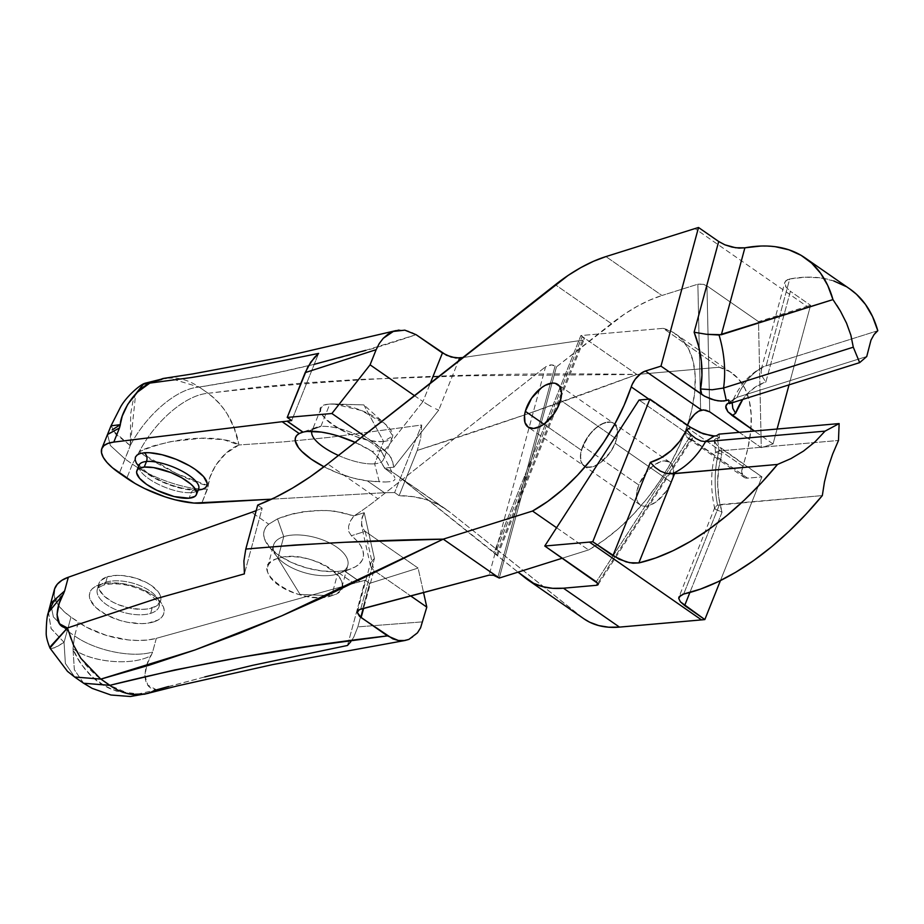 <?xml version="1.0" encoding="UTF-8"?>
<svg xmlns="http://www.w3.org/2000/svg" width="924" height="924" viewBox="0 0 924 924"><rect width="100%" height="100%" fill="white"/><g stroke="black" fill="none" stroke-linecap="round" stroke-linejoin="round"><path stroke-width="0.69" stroke-dasharray="4.62 3.46" d="M139.12 465.13A32.074 10.938 -158.2 0 0 156.306 483.275A32.074 10.938 -158.2 0 0 191.303 492.608A6.41 5.001 -95 0 1 195.172 489.339A6.41 5.001 85 0 0 191.303 492.608A32.074 10.938 -158.2 0 0 198.937 487.41M138.843 466.689A32.074 10.938 -158.2 0 0 158.27 484.28A32.074 10.938 -158.2 0 0 191.303 492.608L189.062 498.209L191.303 492.608A32.074 10.938 -158.2 0 0 198.66 488.969M383.599 441.429A38.485 13.132 -158.2 0 0 392.434 437.064A38.485 13.132 -158.2 0 0 371.818 415.28A38.485 13.132 -158.2 0 0 329.81 404.077L320.847 426.461A38.485 13.132 21.8 0 1 362.855 437.664A38.485 13.132 21.8 0 1 383.472 459.447A38.485 13.132 21.8 0 1 374.636 463.813L383.599 441.429L363.86 404.897L329.81 404.077L333.934 403.984L361.584 410.568L386.151 424.89L392.7 436.047L383.599 441.429C354.285 445.31 297.17 405.648 329.81 404.077L363.86 404.897L383.599 441.429L374.636 463.813A38.485 13.132 -158.2 0 0 382.802 454.042A38.485 13.132 -158.2 0 0 356.548 434.615A38.485 13.132 -158.2 0 0 320.847 426.461L307.403 431.439L320.847 426.461A38.485 13.132 -158.2 0 0 316.227 427.385A38.485 13.132 -158.2 0 0 311.862 431.277A38.485 13.132 21.8 0 1 312.012 430.838A38.485 13.132 21.8 0 1 320.847 426.461L329.81 404.077A38.485 13.132 -158.2 0 0 320.986 408.443A38.485 13.132 -158.2 0 0 341.603 430.226A38.485 13.132 -158.2 0 0 383.599 441.429M715.534 451.998L714.252 440.84L714.714 439.258L717.498 438.195L718.976 450.97L838.484 440.471L718.976 450.97L717.498 438.195L719.507 438.022L719.057 434.13L719.507 438.022L716.366 435.839L719.507 438.022L715.811 438.553L714.252 440.286L716.701 444.871L761.954 476.888L747.608 478.147L690.863 439.27L597.863 583.24L690.863 439.27L686.89 437.283L685.735 431.993L691.903 409.17L694.744 391.903L695.183 375.964L693.231 361.734L688.9 349.595L682.328 339.824L673.677 332.675L663.143 328.343L580.861 335.562L493.843 552.887L518.029 572.141L399.514 477.177A256.549 134.812 124.8 0 0 384.615 468.064L393.878 467.244L384.222 467.879L389.57 472.025L384.222 467.879L379.983 459.678L372.026 451.351L384.777 450.231L391.152 457.796L393.878 467.244L438.75 410.083L437.248 409.517L438.75 410.083L458.385 361.041L438.75 410.083L393.878 467.244L392.284 460.21L388.219 453.441L363.675 435.585L384.777 450.231L372.026 451.351L355.093 442.33A51.305 17.51 21.8 0 1 372.026 451.351L378.309 457.368L384.615 468.064A256.549 134.812 124.8 0 1 395.784 474.405A256.549 134.812 124.8 0 1 399.514 477.177L449.722 512.046A256.549 134.812 -55.2 0 0 445.992 509.263A256.549 134.812 -55.2 0 0 399.11 495.68L394.629 492.561L384.419 492.723L271.575 499.179L384.419 492.723L367.348 480.873L379.29 481.912L374.636 463.813L379.29 481.912L385.412 482.005L367.348 480.873L353.349 478.112L338.357 473.215L323.85 466.689M390.101 481.67L385.412 482.005L390.101 481.67M394.906 479.625L393.289 480.896L394.906 479.625L394.871 477.8L394.906 479.625M394.213 476.645L394.871 477.8M391.568 473.769L389.57 472.025L391.568 473.769M671.205 482.166A25.976 13.652 -55.2 0 0 669.808 462.243A25.976 13.652 -55.2 0 0 638.784 485.008L582.755 446.107A25.976 13.652 124.8 0 1 613.779 423.342A25.976 13.652 124.8 0 1 615.176 443.254L671.205 482.166L666.504 490.944L656.456 501.64L649.26 505.543L645.922 506.248L642.931 506.098L638.438 503.222L637.11 500.623L636.544 493.578L638.784 485.008L646.557 472.176L653.534 465.523L660.741 461.63L664.079 460.914L669.588 462.092L671.552 463.94L673.515 469.808L672.672 477.766L671.205 482.166L615.176 443.254L610.475 452.032L600.427 462.739L593.231 466.632L589.893 467.348L584.384 466.17L582.409 464.322L581.081 461.711L580.515 454.666L582.755 446.107L590.528 433.264L597.505 426.622L604.712 422.718L611.03 422.164L613.559 423.192L616.851 427.639L617.486 430.896L616.643 438.865L615.176 443.254A25.976 13.652 124.8 0 1 584.153 466.019A25.976 13.652 124.8 0 1 582.755 446.107L638.784 485.008A25.976 13.652 -55.2 0 0 640.182 504.92A25.976 13.652 -55.2 0 0 671.205 482.166M714.437 441.603L716.701 444.871L721.17 448.579L721.817 454.169L715.673 452.252L718.976 450.97L715.673 452.252L721.817 454.169A80.169 62.486 85 0 0 722.048 512.173L715.014 509.032L714.968 507.161L717.555 505.185A96.212 74.983 -95 0 1 718.976 450.97A96.212 74.983 85 0 0 717.555 505.185L719.484 504.608L683.668 594.04L719.484 504.608L822.325 495.576L717.555 505.185L714.968 507.161L715.014 509.032L722.048 512.173L689.893 592.469L722.048 512.173L718.803 497.759L717.671 482.963L718.687 468.26L721.817 454.169L721.17 448.579L761.954 476.888L720.431 580.595L761.954 476.888L747.608 478.147L691.51 439.2L692.492 437.907L690.609 435.828L639.061 400.034L690.609 435.828L596.315 581.808L690.609 435.828L692.365 438.704L692.492 437.907M198.21 490.113L186.787 489.512L166.101 483.575L152.818 477.165L142.331 469.877L138.658 466.25M692.365 438.704L690.863 439.27A16.031 8.42 124.8 0 1 688.034 438.426A16.031 8.42 124.8 0 1 686.728 427.315L742.757 466.227A134.685 70.778 -55.2 0 0 731.82 372.95A134.685 70.778 -55.2 0 0 719.172 367.244L663.143 328.343A134.685 70.778 124.8 0 1 675.791 334.049A134.685 70.778 124.8 0 1 686.728 427.315L742.757 466.227A16.031 8.42 -55.2 0 0 744.063 477.327A16.031 8.42 -55.2 0 0 747.608 478.147L743.162 476.495L741.753 471.113L747.932 448.071L750.773 430.815L751.212 414.864L749.26 400.646L744.929 388.496L738.357 378.724L729.706 371.587L719.172 367.244L636.89 374.474L526.368 414.31L417.232 450.438L399.11 495.68L394.629 492.561L384.419 492.723L367.348 480.873A51.305 17.51 21.8 0 1 324.001 466.77M584.049 618.884A160.349 84.257 -55.2 0 1 581.716 617.151L525.687 578.251L581.716 617.151L449.722 512.046L399.514 477.177L496.742 554.608L582.594 340.205L462.82 357.553L582.594 340.205L584.176 338.877L582.212 336.498L636.89 374.474L467.81 375.768L359.113 379.429L306.883 382.721L256.468 387.272L208.039 393.312C185.897 394.814 155.428 420.72 139.247 451.79C181.993 433.252 227.027 436.313 238.923 444.975C219.011 452.852 207.461 477.789 208.327 485.712L201.813 503.176L207.461 489.073L210.048 477.096L215.615 465.384L225.768 453.499L238.923 444.975L223.804 439.732L201.444 438.253L170.905 441.603L153.927 445.738C144.606 448.902 139.709 450.924 139.247 451.79C155.428 420.72 185.897 394.814 208.039 393.312C224.89 406.19 235.193 423.411 238.923 444.975L283.911 441.845L329.418 437.375L421.679 425.005L394.629 492.561L421.679 425.005L420.697 438.195L417.232 450.438L420.697 438.195L421.679 425.005L329.418 437.375L283.911 441.845L238.923 444.975L234.072 427.754L227.362 414.229C221.945 405.486 215.511 398.521 208.027 393.324L208.154 393.301C338.184 378.078 481.092 371.794 636.89 374.474C562.751 402.275 489.535 427.593 417.232 450.438L399.11 495.68L413.467 496.708L426.761 499.803L438.888 504.931L449.722 512.046L583.956 618.826M300.485 432.952L299.203 433.552M365.592 350.369L416.089 334.684C350.993 357.149 278.69 374.613 199.191 387.075L208.154 393.301L199.191 387.075L257.784 377.015L314.218 364.333M636.89 374.474L580.861 335.562L663.143 328.343L719.172 367.244L636.89 374.474M149.827 383.102L168.584 377.858L199.064 387.098C176.934 388.588 146.466 414.495 130.272 445.564C146.466 414.495 176.934 388.588 199.076 387.087L199.076 387.087C191.591 381.912 183.633 378.886 175.202 378.008L164.564 378.251M139.201 451.848L176.611 473.608L208.327 485.735C194.271 483.321 156.988 465.038 139.212 451.848L132.421 464.125L126.784 478.228L132.421 464.125L125.063 459.009L132.398 464.102M107.53 434.407L110.372 445.495L125.063 459.009L119.415 473.111L130.18 445.807L125.063 459.009L110.464 445.622L107.461 434.58M130.284 445.564L130.688 413.686L132.871 401.64L135.655 394.017L130.261 445.622L112.174 429.926M143.578 384.014L145.738 383.021M414.437 395.634L422.973 401.559L430.376 383.09L422.973 401.559L414.437 395.634M416.089 334.684L410.603 331.704L404.839 330.157L398.995 330.064M384.777 450.231L422.973 401.559L426.923 404.123L422.973 401.559L384.777 450.231M338.438 455.451A38.485 13.132 -158.2 0 0 374.636 463.813A38.485 13.132 21.8 0 1 338.438 455.451M580.861 335.562L582.212 336.498L495.183 553.822L493.843 552.887L580.861 335.562M431.312 406.629L426.923 404.123L431.312 406.629M437.248 409.517L435.458 408.731L437.248 409.517M497.228 555.001L496.742 554.608L582.594 340.205L584.176 338.877L582.212 336.498L495.183 553.822L497.228 555.001M583.818 339.743L584.176 338.877M198.025 490.124A38.485 13.132 21.8 0 1 147.112 473.562A38.485 13.132 21.8 0 1 144.236 452.772M318.595 353.418L291.718 420.547L318.595 353.418M132.421 464.125C153.037 478.771 188.369 490.505 207.461 489.073C188.369 490.505 153.037 478.771 132.421 464.125L139.235 451.79M111.076 425.675L115.465 433.876L130.249 445.622M679.856 595.749L683.668 594.04M714.968 507.161L678.932 597.031M715.014 509.032L714.691 508.373C710.371 489.258 710.648 470.432 715.546 451.894M153.673 621.91A38.485 18.388 -164.8 0 0 152.853 595.033A38.485 18.388 -164.8 0 0 99.884 584.569L95.322 586.521L91.961 589.119L89.94 592.272L89.328 595.83L90.171 599.688L95.969 607.646L106.456 614.934L120.051 620.431L127.362 622.245L141.649 623.631L148.071 623.157L158.247 619.958L161.608 617.347L163.629 614.206L164.229 610.637L163.398 606.791L157.6 598.833L152.853 595.033L140.575 588.507L133.518 586.035L118.907 583.148L105.486 583.321L99.884 584.569A38.485 18.388 -164.8 0 0 100.716 611.445A38.485 18.388 -164.8 0 0 153.673 621.91M98.776 583.98L97.297 589.42C96.57 588.796 98.556 587.41 103.292 585.239A6.41 4.516 72.5 0 0 105.844 582.236A32.074 15.315 15.2 0 1 139.778 585.539A32.074 15.315 15.2 0 1 159.459 604.007A32.074 15.315 15.2 0 1 150.67 613.363A32.074 15.315 15.2 0 1 118.237 610.649A32.074 15.315 15.2 0 1 97.297 589.42A32.074 15.315 15.2 0 1 105.844 582.236L107.311 576.795A32.074 15.315 -164.8 0 0 98.776 583.98A32.074 15.315 -164.8 0 0 116.17 603.753A32.074 15.315 -164.8 0 0 152.137 607.923L150.67 613.363L152.137 607.923A32.074 15.315 -164.8 0 0 160.684 600.739A32.074 15.315 -164.8 0 0 143.278 580.965A32.074 15.315 -164.8 0 0 107.311 576.795L105.844 582.236A32.074 15.315 15.2 0 1 141.811 586.405A32.074 15.315 15.2 0 1 159.205 606.179A32.074 15.315 15.2 0 1 150.67 613.363A32.074 15.315 15.2 0 1 116.724 610.059A32.074 15.315 15.2 0 1 97.043 591.591A32.074 15.315 15.2 0 1 105.844 582.236A6.41 4.516 -107.5 0 1 103.292 585.239C116.851 582.039 131.728 584.649 147.921 593.092C157.068 600.311 160.776 603.973 159.043 604.088L159.205 606.179L160.684 600.739M277.881 558.396A38.485 18.388 15.2 0 1 321.044 563.397A38.485 18.388 15.2 0 1 341.915 587.133A38.485 18.388 15.2 0 1 331.67 595.749L337.56 573.989A38.485 18.388 -164.8 0 0 347.805 565.373A38.485 18.388 -164.8 0 0 326.934 541.649A38.485 18.388 -164.8 0 0 283.772 536.636L277.881 558.396L300.069 594.421L331.67 595.749C366.967 586.313 309.84 546.662 277.881 558.396C242.585 567.821 299.699 607.484 331.67 595.749L300.069 594.421L277.881 558.396L283.772 536.636A38.485 18.388 15.2 0 1 335.828 546.5A38.485 18.388 15.2 0 1 339.224 573.411A38.485 18.388 15.2 0 1 337.56 573.989L349.468 569.334A51.305 24.509 -164.8 0 0 351.686 568.56A51.305 24.509 -164.8 0 0 351.374 535.724L348.752 531.6L348.579 526.333L350.381 521.032L353.58 516.227L344.167 512.924L328.678 510.533L312.959 510.649L293.486 513.594L277.512 518.872L283.772 536.636L277.512 518.872L284.962 515.985L302.91 511.781L323.412 510.337L333.934 511.018L354.158 515.846A256.549 134.812 -55.2 0 0 377.87 498.775L327.673 463.917L377.87 498.775L545.564 366.805L377.87 498.775A256.549 134.812 -55.2 0 1 354.158 515.846L350.381 521.032L348.579 526.333L348.752 531.6L351.374 535.724L356.745 540.621L360.649 545.645L362.936 550.635L363.525 555.416L362.416 559.805L359.621 563.686L355.255 566.897L337.56 573.989A38.485 18.388 15.2 0 1 276.877 556.525A38.485 18.388 15.2 0 1 283.772 536.636A38.485 18.388 -164.8 0 0 273.516 545.252A38.485 18.388 -164.8 0 0 294.398 568.988A38.485 18.388 -164.8 0 0 337.56 573.989L331.67 595.749A38.485 18.388 15.2 0 1 288.507 590.748A38.485 18.388 15.2 0 1 267.625 567.013A38.485 18.388 15.2 0 1 277.881 558.396M616.562 439.143L560.533 400.231L616.562 439.143L617.394 434.95L616.909 427.835L613.698 423.284L611.214 422.21L608.246 421.991L601.385 424.151L594.155 429.441L587.652 437.04L581.369 450.219A25.976 13.652 -55.2 0 0 584.153 466.019A25.976 13.652 -55.2 0 0 601.94 461.55A25.976 13.652 -55.2 0 0 616.562 439.143A25.976 13.652 -55.2 0 0 613.779 423.342A25.976 13.652 -55.2 0 0 596.003 427.812A25.976 13.652 -55.2 0 0 581.369 450.219L580.434 458.223L582.305 464.171L586.728 467.151L593 466.701L600.196 462.912L607.195 456.341L612.947 447.99L616.562 439.143M543.901 424.197L581.369 450.219L543.901 424.197M773.041 443.947L754.434 431.023L773.041 443.947L761.284 447.643L773.041 443.947L777.084 429.036L773.041 443.947M875.837 332.432L877.8 330.723L766.169 365.858L789.708 278.956L785.897 280.653L784.799 282.444L786.243 287.445L790.413 291.303L765.846 382.051L762.543 376.969L761.064 372.176L761.665 368.399L764.264 366.412A96.212 67.729 72.5 0 0 737.017 397.355L729.128 402.818L731.623 402.021L728.482 399.849L731.623 402.021L729.313 403.661L731.623 402.021L729.44 402.714L737.017 397.355L866.735 356.525L737.017 397.355L733.541 399.665L732.062 403.545M739.269 432.351L761.284 447.643L758.512 321.644L706.964 285.851L703.695 284.373L697.863 284.199L661.954 295.495L605.925 256.595L661.954 295.495L697.863 284.199L700.635 410.221L697.863 284.199L702.448 284.084L706.964 285.851L758.512 321.644L807.022 306.387L694.964 228.575L807.022 306.387L758.512 321.644L761.284 447.643L739.269 432.351M877.8 330.723L764.264 366.412L766.169 365.858L789.708 278.956L805.509 277.177L820.269 277.847L833.806 280.965M845.945 286.475L849.757 288.912M810.579 305.313A224.486 117.96 -55.2 0 0 807.022 306.387A224.486 117.96 124.8 0 1 810.579 305.313L789.038 384.858L810.579 305.313L790.413 291.303L810.579 305.313M849.895 289.004A224.486 117.96 -55.2 0 0 789.708 278.956L787.514 279.602L784.938 282.028L785.111 285.504L786.243 287.445L790.413 291.303L765.846 382.051L756.282 386.394L747.874 393.22L742.769 399.422A80.169 56.445 72.5 0 1 765.846 382.051L762.543 376.969L761.064 372.176L761.665 368.399L764.264 366.412L762.739 367.14M276.877 556.525L268.561 546.049A51.305 24.509 -164.8 0 1 268.699 524.185L277.512 518.872L268.699 524.185L251.64 512.335L268.699 524.185L265.846 527.269L264.149 530.769L263.675 534.615L264.426 538.692L269.485 547.17L278.852 555.382L291.603 562.52L306.502 567.902L322.083 570.997L336.844 571.506L353.915 583.356L156.318 638.334L147.875 639.962L138.323 640.494L127.997 639.893L106.572 635.469L86.729 627.315L70.963 617.093L63.987 611.526L58.709 605.717L55.313 599.861L53.915 594.201M257.692 505.105L262.173 508.223L256.191 510.649L262.173 508.223L244.398 573.873L262.173 508.223L257.692 505.105M49.977 647.943L51.629 648.602L56.641 646.939L64.045 642.388L65.373 663.444L74.694 677.038L100.785 679.128C83.865 666.262 72.742 649.214 67.417 627.974M48.452 611.977L51.005 628.401L64.056 642.33L65.361 663.432L74.671 677.026M611.376 323.643L556.444 366.874L551.755 364.876L545.564 366.805L489.154 575.132L545.564 366.805L550.45 364.899L553.002 365.049L556.444 366.874L624.162 314.322L636.959 306.456L649.607 300.161L661.954 295.495A160.349 84.257 -55.2 0 0 611.376 323.643L555.347 284.742L611.376 323.643M687.468 425.167L680.052 444.352L670.836 462.936L659.817 481.058L647.285 498.255L633.529 514.125L618.918 528.262L603.799 540.297L588.565 549.942L562.323 558.2L588.565 549.942A134.685 70.778 -55.2 0 0 687.248 425.791L648.914 399.168L687.248 425.791A16.031 8.42 -55.2 0 1 687.468 425.167M499.26 578.054L556.444 366.874L499.26 578.054M268.561 546.049A51.305 24.509 -164.8 0 0 336.844 571.506L344.04 570.639L359.829 581.6L344.04 570.639L336.844 571.506L353.915 583.356L365.153 580.237L369.635 583.344L418.098 568.087L423.538 592.492L418.098 568.087L365.211 531.369L373.908 570.385L363.629 608.327L373.908 570.385L410.649 595.899L373.908 570.385L371.194 567.567L373.908 570.385L365.211 531.369L351.374 535.724L365.211 531.369L362.393 528.031L365.211 531.369L418.098 568.087L369.635 583.344L365.153 580.237L359.806 581.727L343.913 570.686A51.305 24.509 -164.8 0 0 349.468 569.334A51.305 24.509 15.2 0 1 343.913 570.686L359.806 581.727L156.318 638.334L152.61 652.044L146.997 664.471L144.895 675.536L147.817 685.123L156.514 689.847L204.805 676.922L252.702 665.315L347.493 645.46L353.707 637.237L357.854 626.876L369.635 583.344L357.854 626.876L422.799 621.852L357.854 626.876L353.707 637.237L350.843 641.66M556.583 527.731L588.565 549.942L556.583 527.731M147.736 693.474L129.88 694.074L109.76 685.354M147.459 693.554L156.526 689.847C144.04 695.968 128.505 695.541 109.898 688.553C93.728 681.473 81.427 668.144 72.996 648.556L73.019 648.625C90.517 662.6 132.698 666.296 151.19 655.474L151.19 655.474C144.583 664.656 139.778 688.311 156.514 689.847L156.433 689.835M50.601 603.615L53.43 617.047L67.256 630.792L64.033 642.388L70.963 617.093L78.321 622.199L74.613 635.908L67.279 630.815L74.613 635.908L72.996 648.382L74.613 635.908C95.195 650.646 131.924 658.246 152.61 652.044L151.201 655.474C132.698 666.285 90.506 662.554 73.008 648.567L74.336 669.669L83.657 683.263M83.634 683.252L74.324 669.657L73.008 648.613C72.788 649.78 75.318 654.769 80.619 663.582L91.846 676.53L104.193 685.585L116.355 691.106L138.242 693.982L156.514 689.847M408.882 639.408L413.513 636.751L417.452 632.848L420.593 627.8M709.736 411.85L706.964 285.851L709.736 411.85M497.921 577.119L555.105 365.939L497.921 577.119M360.718 609.101L374.416 558.512L364.206 512.681L354.158 515.846L364.206 512.681L361.85 517.925L361.503 525.49L362.393 528.031L361.296 520.651L364.206 512.681L374.416 558.512L370.524 563.12L371.194 567.567L370.339 564.321L371.471 561.145L374.416 558.512L360.718 609.101M107.311 576.795L117.336 575.363L123.158 575.617L135.343 578.031L146.662 582.617L151.455 585.527L158.374 591.995L160.245 595.322L160.938 598.533L160.43 601.501L155.948 606.294L147.47 608.962L142.123 609.355L130.215 608.2L118.237 604.631L112.797 602.101L104.054 596.026L99.215 589.397L98.522 586.186L99.03 583.217L100.704 580.595L107.311 576.795M168.63 686.486L204.805 676.922M347.493 645.46L365.153 580.237L347.493 645.46M64.045 642.388L54.135 647.955L50.035 648.163M63.248 594.375L52.922 602.968M64.045 642.33L51.166 628.724L48.291 612.635M54.343 589.697A57.727 27.581 -164.8 0 0 70.963 617.093L67.256 630.792L53.361 616.932L50.658 603.407M156.318 638.334L152.61 652.044C131.924 658.246 95.195 650.646 74.613 635.908L78.321 622.199A57.727 27.581 -164.8 0 0 80.203 623.469A57.727 27.581 -164.8 0 0 156.318 638.334M760.683 246.05L775.444 246.731M840.494 311.238L846.557 323.204M832.974 299.595L836.901 305.382M870.986 340.113L874.058 334.569M734.88 398.394L727.823 403.407M732.166 402.76L733.541 399.665L737.017 397.355A96.212 67.729 -107.5 0 1 764.264 366.412M139.247 464.46C137.202 463.409 140.194 466.493 148.244 473.689C165.107 484.234 180.769 489.443 195.23 489.339L199.041 488.403M392.434 437.064L383.472 459.447M382.802 454.042L394.721 477.465M333.934 403.984L363.86 404.897L386.151 424.89M669.808 462.243L557.761 384.442M445.992 509.263L395.784 474.405M731.82 372.95L675.791 334.049M688.034 438.426L744.063 477.327M640.182 504.92L528.124 427.107M165.569 378.101L167.117 377.962M316.227 427.385L301.189 432.686M320.986 408.443L312.012 430.838M598.105 584.626L692.411 438.646M497.609 555.37L584.118 339.339M341.915 587.133L347.805 565.373M339.224 573.411L351.686 568.56M761.226 369.484L784.799 282.444M148.233 693.346L149.318 693.012M267.625 567.013L273.516 545.252M357.38 611.688L370.524 563.12M370.466 565.754L361.503 525.49M763.397 366.724C749.456 373.966 739.188 385.47 732.616 401.235"/><path stroke-width="1.39" d="M198.937 487.41A32.074 10.938 -158.2 0 0 179.51 469.819A32.074 10.938 -158.2 0 0 146.477 461.492A6.41 5.001 85 0 0 144.236 452.772A38.485 13.132 21.8 0 1 189.974 466.054A38.485 13.132 21.8 0 1 204.735 488.207M198.81 488.53L198.66 488.969A32.074 10.938 -158.2 0 0 181.485 470.824A32.074 10.938 -158.2 0 0 146.477 461.492A32.074 10.938 -158.2 0 0 139.12 465.13L136.879 470.72A32.074 10.938 21.8 0 1 144.236 467.082L146.477 461.492L144.236 467.082A32.074 10.938 21.8 0 1 179.244 476.414A32.074 10.938 21.8 0 1 196.419 494.571A32.074 10.938 21.8 0 1 189.062 498.209A32.074 10.938 21.8 0 1 154.065 488.877A32.074 10.938 21.8 0 1 136.879 470.72M299.203 433.552L302.899 432.178L287.11 421.217L282.143 421.702L299.203 433.552A51.305 17.51 21.8 0 0 324.001 466.77L311.238 459.147L301.744 451.328L298.464 447.562L295.264 440.748L295.414 437.884L296.743 435.458L299.203 433.552L282.143 421.702L287.11 421.217L303.049 432.132A51.305 17.51 21.8 0 1 307.403 431.439A51.305 17.51 21.8 0 1 355.093 442.33M598.232 584.118L597.816 584.915L598.232 584.118L596.315 581.808L544.767 546.015L639.061 400.034L544.767 546.015L589.454 542.088L544.767 546.015L598.082 583.598L598.14 584.569L596.534 585.296L563.444 588.207L619.473 627.107L701.512 619.9L589.454 542.088A224.486 117.96 -55.2 0 0 592.769 541.753L649.895 399.076L639.061 400.034L649.895 399.076L690.678 427.396L699.965 432.524L712.15 436.001L716.366 435.839L719.057 434.13L716.366 435.839L714.368 436.012L705.532 441.626L825.04 431.138L814.922 441.949L803.441 451.131L790.932 458.616L777.5 464.449L674.659 473.481L638.842 562.924L655.717 557.957L673.169 550.658L690.967 541.094L708.893 529.383L726.738 515.684L744.259 500.173L761.249 483.021L777.5 464.449A224.486 117.96 124.8 0 1 638.842 562.924L632.986 563.213L626.045 561.873L612.935 555.751L650.334 462.37L654.85 467.197L660.452 471.136L666.539 473.538L674.659 473.481L638.842 562.924L629.591 562.728L619.022 559.216L592.769 541.753A224.486 117.96 124.8 0 1 589.454 542.088L701.512 619.9A224.486 117.96 -55.2 0 0 704.827 619.565L680.422 601.847L678.736 598.452L678.944 596.985L683.668 594.04A224.486 117.96 -55.2 0 0 822.325 495.576L824.462 481.947L827.939 468.018L832.616 454.158L838.484 440.471L839.142 423.585L825.04 431.138L839.142 423.585L719.057 434.13L839.142 423.585L838.484 440.471L832.616 454.158L827.939 468.018L824.462 481.947L822.325 495.576L806.074 514.137L789.084 531.288L771.563 546.812L753.718 560.51L735.793 572.222L717.983 581.785L700.542 589.085L682.582 594.328M107.461 434.58L119.462 427.974L113.825 442.076L282.143 421.702L113.825 442.076L108.004 443.381L103.915 445.657L101.732 448.833L101.513 452.783L103.269 457.357L106.941 462.404L112.382 467.717L135.135 483.506L144.49 488.484L164.876 496.789L175.144 499.815L193.948 503.06L271.575 499.179L201.813 503.176A57.727 19.693 21.8 0 1 126.784 478.228L119.415 473.111A57.727 19.693 21.8 0 1 101.859 448.487A57.727 19.693 21.8 0 1 113.825 442.076L119.462 427.974L122.234 416.123L127.731 404.366L137.457 392.169L149.827 383.102L191.314 377.546L233.31 370.639L318.595 353.418L310.891 361.942L305.174 372.626L287.225 417.429L331.878 413.513L370.085 364.83L376.16 349.665L305.174 372.626L376.16 349.665L379.256 343.532L383.264 338.299L393.324 331.439L404.839 330.157L416.089 334.684L446.488 355.266L455.775 357.992L462.82 357.553L459.598 358.015L458.385 361.041L459.598 358.015L451.166 357.034L442.434 352.98L416.089 334.684M138.658 466.25L136.221 462.832L135.135 459.736L135.424 457.091L137.099 455.001L140.067 453.545L144.236 452.772L149.445 452.725L162.116 454.747L176.161 459.32L189.443 465.742L195.149 469.346L203.615 476.645L207.138 483.171L206.837 485.805L205.174 487.895L202.194 489.362L198.025 490.124M583.956 618.826L589.662 622.21L598.683 625.571L608.662 627.211L619.473 627.107L701.512 619.9A224.486 117.96 -55.2 0 0 704.827 619.565L720.431 580.595L704.827 619.565L684.661 605.555L689.893 592.469L684.661 605.555L680.422 601.847L678.736 598.452L680.676 595.16M528.02 579.983L584.049 618.884A160.349 84.257 -55.2 0 0 619.473 627.107L563.444 588.207A160.349 84.257 124.8 0 1 528.02 579.983A160.349 84.257 124.8 0 1 525.687 578.251L518.029 572.141L533.633 583.298L542.654 586.671L552.633 588.311L563.444 588.207L596.534 585.296L597.863 583.24L596.534 585.296L597.816 584.915M356.11 442.792L338.45 436.07L329.718 433.702L321.437 432.109L307.403 431.439A51.305 17.51 -158.2 0 0 303.049 432.132L300.485 432.952M314.218 364.333L365.592 350.369M395.922 330.619L279.857 357.657L192.712 373.931L163.109 378.482L149.827 383.102L191.314 377.546L233.31 370.639L318.595 353.418L314.518 357.369L307.773 367.036L287.225 417.429L331.878 413.513L363.675 435.585L331.878 413.513L370.085 364.83L414.437 395.634L370.085 364.83L376.16 349.665L379.256 343.532L383.264 338.299L387.988 334.234L393.324 331.439L398.995 330.064M145.738 383.021L149.827 383.102L143.312 384.188L135.643 394.017L143.578 384.014M430.376 383.09L442.434 352.98L430.376 383.09M311.862 431.277A38.485 13.132 -158.2 0 0 338.438 455.451A38.485 13.132 21.8 0 1 311.862 431.277M303.049 432.132L287.156 421.09L291.718 420.547L287.225 417.429L291.718 420.547L287.156 421.09L303.049 432.132M189.062 498.209L195.01 496.35L196.408 494.606L196.65 492.411L193.717 486.983L190.656 483.957L181.912 477.881L170.836 472.534L153.603 467.59L144.236 467.082L138.288 468.942L136.902 470.686L136.648 472.88L139.582 478.309L146.639 484.407L156.733 490.228L174.162 496.558L189.062 498.209M144.236 452.772A6.41 5.001 -95 0 1 146.477 461.492A32.074 10.938 -158.2 0 0 138.843 466.689M112.174 429.926L120.374 424.636C119.843 416.932 131.254 391.915 149.827 383.102M107.53 434.407L119.462 427.974L120.374 424.647L111.007 425.825L120.547 407.034C126.611 396.026 140.794 384.107 145.033 383.275M612.935 555.751L650.334 462.37L661.191 457.761L671.113 450.623L679.752 441.21L686.809 429.856L690.678 427.396L649.895 399.076L592.769 541.753L612.935 555.751M705.532 441.626L825.04 431.138L814.922 441.949L803.441 451.131L790.932 458.616L777.5 464.449L672.36 473.804A96.212 74.983 85 0 0 705.532 441.626L700.981 440.979L695.83 438.461L690.875 434.557L686.809 429.856L690.678 427.396L703.279 433.853L714.368 436.012L705.532 441.626A96.212 74.983 -95 0 1 672.36 473.804L666.539 473.538L660.452 471.136L654.85 467.197L650.334 462.37A80.169 62.486 85 0 0 686.809 429.856L690.875 434.557L695.83 438.461L700.981 440.979L705.532 441.626M560.533 400.231A25.976 13.652 124.8 0 1 545.911 422.638A25.976 13.652 124.8 0 1 528.124 427.107A25.976 13.652 124.8 0 1 525.34 411.307L543.901 424.197L525.34 411.307L524.52 415.5L524.994 422.614L528.205 427.165L533.656 428.459L540.517 426.299L544.167 424.001L554.261 413.409L559.032 404.643L561.365 396.038L561.48 392.226L559.597 386.278L555.185 383.298L552.217 383.09L545.356 385.25L541.718 387.537L531.623 398.14L525.34 411.307A25.976 13.652 124.8 0 1 539.974 388.9A25.976 13.652 124.8 0 1 557.761 384.442A25.976 13.652 124.8 0 1 560.533 400.231M727.419 403.673L726.333 404.747L725.767 407.911L727.858 411.734L732.258 415.627L735.585 413.282L732.801 408.316L732.166 402.76L732.801 408.316L735.585 413.282A80.169 56.445 72.5 0 1 742.769 399.422L735.585 413.282L732.258 415.627L754.434 431.023L727.858 411.734L725.721 406.214L727.592 403.557L729.44 402.714M775.444 246.731L788.981 249.838L801.12 255.347L811.711 263.19L820.616 273.273L827.742 285.458L832.974 299.595L721.355 334.731L744.883 247.828L739.05 248.106L732.004 247.089L724.855 244.814L718.699 241.499L694.12 332.247L718.699 241.499L698.521 227.5L660.983 366.135L698.521 227.5A224.486 117.96 124.8 0 0 694.964 228.575L605.925 256.595A160.349 84.257 124.8 0 0 555.347 284.742L327.673 463.917A256.549 134.812 124.8 0 1 257.692 505.105L274.925 497.574L292.446 488.138L310.083 476.888L327.673 463.917L568.133 275.41L580.93 267.556L593.578 261.261L605.925 256.595L694.964 228.575A224.486 117.96 124.8 0 1 698.521 227.5L718.699 241.499L724.855 244.814L735.62 247.759L744.883 247.828A224.486 117.96 124.8 0 1 805.07 257.877A224.486 117.96 124.8 0 1 832.974 299.595L840.494 311.238L846.557 323.204L850.877 335.204L853.291 347.193L859.655 362.635L729.313 403.661L728.482 399.849L723.931 401.016L717.971 400.831L711.191 399.156L704.642 396.234L660.983 366.135L645.414 371.032L701.501 409.99L705.774 410.187L709.736 411.85L739.269 432.351L709.736 411.85L703.545 409.886L698.636 411.203L694.629 414.275L689.477 420.859L687.248 425.791M833.806 280.965L845.945 286.475M849.757 288.912L856.536 294.317L865.442 304.4L872.556 316.586L877.8 330.723A224.486 117.96 -55.2 0 0 849.895 289.004L805.07 257.877M846.557 323.204L850.877 335.204L853.291 347.193L859.655 362.635L866.735 356.525L870.986 340.113L874.058 334.569L877.8 330.723M789.038 384.858L777.084 429.036L789.038 384.858M53.915 594.201L54.585 588.923L57.288 584.222L61.931 580.284L68.33 577.234L251.64 512.335L68.33 577.234L64.622 590.944L59.182 603.499L57.011 614.506L59.506 623.804L67.417 627.974L51.086 645.784L49.977 647.943L67.417 627.974C52.021 627.373 56.953 603.799 63.248 594.398L63.248 594.375M256.191 510.649L251.64 512.335L256.191 510.649M760.683 246.05L744.883 247.828L721.355 334.731L706.502 334.292L694.12 332.247L698.671 346.385L701.316 360.88L701.951 375.236L700.565 388.969L701.766 394.444L660.983 366.135L645.414 371.032L641.221 373.204L635.238 379.221L632.247 384.292L624.023 405.451L614.806 424.024L603.788 442.146L591.256 459.355L577.5 475.225L562.889 489.35L547.77 501.397L532.536 511.041L443.231 539.142L345.068 542.273L295.634 544.987L245.796 549.064L257.692 505.105L245.796 549.064L243.901 560.995L244.398 573.873L156.606 598.579L67.429 627.974L73.435 644.952L80.862 658.338L100.785 679.128L194.952 649.976L281.739 615.834L443.231 539.142C378.159 540.009 312.347 543.324 245.796 549.064L243.901 560.995L244.398 573.873L156.606 598.579L67.429 627.974M52.922 602.968L48.291 612.658C47.066 615.65 46.362 622.406 46.2 632.94C46.096 636.509 47.378 641.591 50.035 648.174L67.487 671.355L74.671 677.026L100.912 679.094L109.887 685.319L174.913 669.923L243.278 656.849L314.345 645.645L387.468 635.885L359.54 616.331L357.288 612.52L359.217 609.667L489.154 575.132L493.497 575.248L497.921 577.119L443.231 539.142L323.169 597.389L281.739 615.834L239.097 633.425L194.952 649.976L148.995 665.268L100.912 679.094L109.748 685.354C117.233 690.528 124.994 693.601 133.021 694.559L144.398 694.224L177.269 685.931L272.603 664.61L404.943 640.505L398.359 640.494L387.468 635.885C287.734 647.366 195.207 663.836 109.887 685.319L83.634 683.252L92.215 688.392L110.926 695.01L130.423 696.5L148.233 693.346M562.323 558.2L499.26 578.054L562.323 558.2M687.468 425.167A16.031 8.42 -55.2 0 1 700.635 410.221L701.501 409.99L645.414 371.032A16.031 8.42 124.8 0 0 631.219 386.879L648.914 399.168L631.219 386.879A134.685 70.778 124.8 0 1 532.536 511.041L556.583 527.731L532.536 511.041L443.231 539.142L499.26 578.054L493.497 575.248L489.154 575.132L360.718 609.101L358.119 610.441L357.288 612.52L357.38 611.665M420.593 627.8L426.796 607.114L423.538 592.492L426.796 607.114L420.593 627.8L417.452 632.848L408.882 639.408L404.943 640.505M83.657 683.263L109.748 685.354M168.63 686.486L156.526 689.847L147.736 693.474M426.796 607.114L410.649 595.899L426.796 607.114M357.288 612.52L361.122 617.59L363.629 608.327L361.122 617.59L392.862 638.877L398.359 640.494L403.776 640.667L408.882 639.408M204.805 676.922L252.702 665.315L347.493 645.46L350.843 641.66M48.291 612.635L63.248 594.398L64.622 590.944L50.601 603.615M50.658 603.407L64.622 590.944L68.33 577.234A57.727 27.581 -164.8 0 0 54.343 589.697L48.429 612.011M870.986 340.113L866.735 356.525L859.655 362.635L729.313 403.661L728.482 399.849L726.31 400.531L723.573 388.022L853.291 347.193L723.573 388.022A96.212 67.729 72.5 0 0 719.057 335.019L832.974 299.595M836.901 305.382L840.494 311.238M719.057 335.019A96.212 67.729 -107.5 0 1 723.573 388.022L712.219 389.755L700.565 388.969A80.169 56.445 72.5 0 0 694.12 332.247L706.502 334.292L719.057 335.019M704.642 396.234L701.766 394.444L700.565 388.969L712.219 389.755L723.573 388.022L726.31 400.531L721.113 401.12L714.622 400.161L704.642 396.234M873.677 335.1L875.837 332.432M727.823 403.407L729.128 402.818M145.16 383.217L165.569 378.101M198.66 488.969L196.419 494.571M101.859 448.487L111.007 425.825M74.694 677.049L83.657 683.275"/></g></svg>

